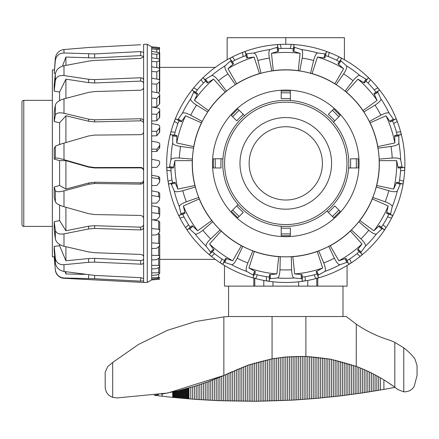 <?xml version="1.0" encoding="UTF-8"?>
<svg xmlns="http://www.w3.org/2000/svg" width="439" height="439" viewBox="0 0 439 439"><rect width="100%" height="100%" fill="white"/><g stroke="black" fill="none" stroke-linecap="round" stroke-linejoin="round"><path stroke-width="0.66" d="M263.795 280.417L263.795 286.129L263.795 280.417M224.488 265.48L224.488 286.129L253.802 286.129L253.802 278.09M317.765 278.09L317.765 286.129L347.079 286.129L347.079 265.48M298.608 281.772L298.608 286.129L298.608 281.772M344.412 59.715L344.412 37.688L227.155 37.688L227.155 59.715A119.09 119.09 0 0 0 215.313 67.37L159.73 67.37M285.784 37.688L285.784 44.284A119.09 119.09 0 0 0 280.34 44.41L277.41 44.734L277.755 47.127L270.1 49.53C268.822 50.298 268.575 53.152 269.359 58.08L271.757 70.959A93.474 93.474 0 0 0 261.007 73.247L259.476 73.582A93.567 93.567 0 0 0 236.654 83.745L235.381 84.656A93.474 93.474 0 0 0 226.491 91.114L225.229 92.042A93.567 93.567 0 0 0 208.514 110.612L207.718 111.961A93.474 93.474 0 0 0 202.225 121.477L201.452 122.838A93.567 93.567 0 0 0 193.731 146.599L193.555 148.157A93.474 93.474 0 0 0 192.408 159.088L192.255 160.641A93.567 93.567 0 0 0 194.867 185.494L195.339 186.981A93.474 93.474 0 0 0 198.735 197.435L186.383 201.797C181.719 203.581 179.375 205.222 179.348 206.714L181.093 214.545L178.849 215.445L180.034 218.145A119.09 119.09 0 0 0 185.477 227.572L187.223 229.943L189.121 228.45L195.031 233.877C196.337 234.602 198.927 233.389 202.807 230.245L212.761 221.728A93.474 93.474 0 0 0 220.115 229.899L210.605 238.909C207.071 242.432 205.595 244.885 206.176 246.257L210.956 252.705L209.271 254.439L211.45 256.42A119.09 119.09 0 0 0 220.257 262.818L222.82 264.278L223.95 262.138L231.556 264.695C233.043 264.821 234.914 262.665 237.175 258.214L242.805 246.383A93.474 93.474 0 0 0 252.853 250.856L247.826 262.956C246.032 267.614 245.681 270.451 246.773 271.467L253.758 275.412L252.924 277.684L255.723 278.611A119.09 119.09 0 0 0 339.144 56.905A119.09 119.09 0 0 0 285.784 44.284M307.766 280.417L307.766 286.129M316.777 278.364L316.777 286.129M254.79 278.364L254.79 286.129M272.959 281.772L272.959 286.129M252.853 250.856L254.285 251.481A93.567 93.567 0 0 0 278.721 256.672L280.285 256.683A93.474 93.474 0 0 0 291.276 256.683L291.611 269.782C291.864 274.77 292.698 277.503 294.108 277.991L302.098 278.754L302.262 281.163L305.193 280.872L305.193 276.729A115.002 115.002 0 0 0 314.154 274.825L316.958 273.914L316.124 271.642L322.638 268.004L317.282 251.481L318.714 250.856A93.474 93.474 0 0 0 328.756 246.383L334.386 258.214C336.647 262.665 338.524 264.821 340.011 264.695L347.617 262.138L348.747 264.278L351.304 262.818L349.62 259.032A115.002 115.002 0 0 0 357.033 253.649L359.223 251.679L357.538 249.939L362.01 243.969L350.393 231.051L351.447 229.899A93.474 93.474 0 0 0 358.806 221.728L368.76 230.245C372.634 233.389 375.224 234.602 376.53 233.877L382.44 228.45L384.344 229.943L386.09 227.572L383.011 224.801A115.002 115.002 0 0 0 387.588 216.866L388.789 214.172L386.545 213.272L388.202 205.995L372.332 198.922L372.826 197.435A93.474 93.474 0 0 0 376.223 186.981L388.784 190.713C393.602 192.013 396.466 192.062 397.361 190.872L400.555 183.507L402.898 184.1L403.529 181.225L399.589 179.941A115.002 115.002 0 0 0 400.544 170.831L400.544 167.885L398.129 167.972L396.68 160.658L379.307 160.641L379.159 159.088A93.474 93.474 0 0 0 378.006 148.157L377.831 146.599A93.567 93.567 0 0 0 370.11 122.838L369.342 121.477A93.474 93.474 0 0 0 363.843 111.961L363.053 110.612A93.567 93.567 0 0 0 346.333 92.042L345.076 91.114A93.474 93.474 0 0 0 336.181 84.656L334.913 83.745A93.567 93.567 0 0 0 312.085 73.582L310.56 73.247A93.474 93.474 0 0 0 299.804 70.959L298.273 70.646A93.567 93.567 0 0 0 273.288 70.646L271.757 70.959M192.255 160.641L174.881 160.658A110.935 110.935 0 0 0 177.872 189.094L194.867 185.494M376.223 186.981L376.695 185.494L393.695 189.094A110.935 110.935 0 0 0 396.68 160.658M376.695 185.494A93.567 93.567 0 0 0 379.307 160.641M174.881 160.658L173.438 167.972L171.018 167.885L171.018 170.831A115.002 115.002 0 0 0 171.978 179.941L172.593 182.827L174.936 182.234L177.872 189.094M285.784 236.659A73.286 73.286 0 0 1 212.498 163.374A73.286 73.286 0 0 1 285.784 90.088A73.286 73.286 0 0 1 359.069 163.374A73.286 73.286 0 0 1 285.784 236.659M379.225 163.374A93.441 93.441 0 0 0 285.784 69.933A93.441 93.441 0 0 0 192.342 163.374A93.441 93.441 0 0 0 285.784 256.815A93.441 93.441 0 0 0 379.225 163.374M314.154 274.825L315.839 278.611L318.637 277.684L317.803 275.412L324.794 271.467C325.886 270.451 325.535 267.614 323.741 262.956L318.714 250.856M357.033 253.649L360.112 256.42L362.29 254.439L360.606 252.705L365.385 246.257C365.967 244.885 364.491 242.432 360.962 238.909L351.447 229.899M298.273 70.646L300.078 53.366L292.95 51.165L293.296 48.767L290.366 48.46A115.002 115.002 0 0 0 281.201 48.46L280.34 44.41A119.09 119.09 0 0 0 168.038 181.225L168.664 184.1L171.012 183.507L174.201 190.872C175.101 192.062 177.96 192.013 182.778 190.713L195.339 186.981M387.588 216.866L391.533 218.145L392.713 215.445L390.469 214.545L392.214 206.714C392.186 205.222 389.843 203.581 385.184 201.797L372.826 197.435M201.452 122.838L185.576 115.781L181.28 121.883L179.107 120.813L177.91 123.507A115.002 115.002 0 0 0 175.079 132.221L170.958 131.788L170.359 134.674L172.741 135.086L172.664 143.109C172.999 144.563 175.633 145.682 180.566 146.456L193.555 148.157M192.408 159.088L179.348 158.045C174.36 157.782 171.556 158.325 170.925 159.675L169.333 167.544L166.913 167.451L166.897 170.398L171.018 170.831M378.006 148.157L391.001 146.456C395.929 145.682 398.563 144.563 398.897 143.109L398.821 135.086L401.208 134.674L400.609 131.788L396.488 132.221A115.002 115.002 0 0 0 393.657 123.507L392.455 120.813L390.282 121.883L385.985 115.781L370.11 122.838M400.544 170.831L404.665 170.398L404.648 167.451L402.234 167.544L400.642 159.675C400.011 158.325 397.202 157.782 392.219 158.045L379.159 159.088M225.229 92.042L213.595 79.141L207.192 82.966L205.639 81.105L203.449 83.081A115.002 115.002 0 0 0 197.32 89.885L193.731 87.816L192.013 90.209L194.022 91.553L190.685 98.852C190.4 100.317 192.353 102.408 196.546 105.124L207.718 111.961M202.225 121.477L190.718 115.216C186.268 112.944 183.486 112.302 182.355 113.278L177.702 119.82L175.534 118.749L174.321 121.433L177.91 123.507M363.843 111.961L375.021 105.124C379.208 102.408 381.162 100.317 380.876 98.852L377.545 91.553L379.554 90.209L377.831 87.816L374.242 89.885A115.002 115.002 0 0 0 368.112 83.081L365.923 81.105L364.375 82.966L357.966 79.141L346.333 92.042M393.657 123.507L397.246 121.433L396.033 118.749L393.86 119.82L389.206 113.278C388.081 112.302 385.294 112.944 380.849 115.216L369.342 121.477M259.476 73.582L254.099 57.065L246.691 57.948L246.032 55.621L243.228 56.532A115.002 115.002 0 0 0 234.86 60.258L232.423 56.905L229.877 58.392L231.166 60.439L225.152 65.751C224.296 66.975 225.229 69.68 227.951 73.862L235.381 84.656M226.491 91.114L218.523 80.716C215.384 76.83 213.102 75.107 211.675 75.541L204.766 79.624L203.213 77.763L201.013 79.728L203.449 83.081M336.181 84.656L343.611 73.862C346.338 69.68 347.271 66.975 346.415 65.751L340.401 60.439L341.685 58.392L339.144 56.905L336.708 60.258A115.002 115.002 0 0 0 328.339 56.532L325.535 55.621L324.871 57.948L317.468 57.065L312.085 73.582M368.112 83.081L370.549 79.728L368.348 77.763L366.801 79.624L359.892 75.541C358.46 75.107 356.183 76.83 353.044 80.716L345.076 91.114M299.804 70.959L302.208 58.08C302.992 53.152 302.745 50.298 301.467 49.53L293.812 47.127L294.152 44.734L291.227 44.41L290.366 48.46M328.339 56.532L329.201 52.477L326.391 51.582L325.733 53.909L317.759 52.993C316.278 53.179 314.895 55.682 313.605 60.505L310.56 73.247M261.007 73.247L257.956 60.505C256.672 55.682 255.289 53.179 253.808 52.993L245.835 53.909L245.171 51.582L242.366 52.477L243.228 56.532M220.115 229.899L221.168 231.051L209.557 243.969L214.029 249.939L212.339 251.679L214.534 253.649A115.002 115.002 0 0 0 221.942 259.032L220.257 262.818A119.09 119.09 0 0 0 255.723 278.611L257.408 274.825A115.002 115.002 0 0 0 266.374 276.729L269.305 277.036L269.464 274.622L276.894 273.952L278.721 256.672M198.735 197.435L199.229 198.922L183.365 205.995L185.022 213.272L182.778 214.172L183.974 216.866A115.002 115.002 0 0 0 188.556 224.801L185.477 227.572A119.09 119.09 0 0 0 211.45 256.42L214.534 253.649M171.978 179.941L168.038 181.225A119.09 119.09 0 0 0 180.034 218.145L183.974 216.866M281.201 48.46L278.271 48.767L278.611 51.165L271.483 53.366L273.288 70.646M234.86 60.258L232.302 61.734L233.592 63.781L227.978 68.693L236.654 83.745M197.32 89.885L195.585 92.272L197.599 93.617L194.466 100.388L208.514 110.612M175.079 132.221L174.464 135.102L176.851 135.519L176.741 142.977L193.731 146.599M188.556 224.801L190.29 227.182L192.189 225.69L197.66 230.76L211.724 220.559L212.761 221.728M221.942 259.032L224.499 260.508L225.63 258.368L232.686 260.777L241.384 245.736L242.805 246.383M254.285 251.481L248.924 268.004L255.438 271.642L254.604 273.914L257.408 274.825M199.229 198.922A93.567 93.567 0 0 0 211.724 220.559M221.168 231.051A93.567 93.567 0 0 0 241.384 245.736M291.276 256.683L292.84 256.672A93.567 93.567 0 0 0 317.282 251.481M328.756 246.383L330.183 245.736A93.567 93.567 0 0 0 350.393 231.051M358.806 221.728L359.843 220.559A93.567 93.567 0 0 0 372.332 198.922M248.924 268.004A110.935 110.935 0 0 0 276.894 273.952M209.557 243.969A110.935 110.935 0 0 0 232.686 260.777M183.365 205.995A110.935 110.935 0 0 0 197.66 230.76M185.576 115.781A110.935 110.935 0 0 0 176.741 142.977M213.595 79.141A110.935 110.935 0 0 0 194.466 100.388M254.099 57.065A110.935 110.935 0 0 0 227.978 68.693M300.078 53.366A110.935 110.935 0 0 0 271.483 53.366M334.913 83.745L343.589 68.693L337.97 63.781L339.259 61.734L336.708 60.258M343.589 68.693A110.935 110.935 0 0 0 317.468 57.065M363.053 110.612L377.101 100.388L373.968 93.617L375.976 92.272L374.242 89.885M377.101 100.388A110.935 110.935 0 0 0 357.966 79.141M377.831 146.599L394.826 142.977L394.716 135.519L397.097 135.102L396.488 132.221M394.826 142.977A110.935 110.935 0 0 0 385.985 115.781M393.695 189.094L396.626 182.234L398.974 182.827L399.589 179.941M359.843 220.559L373.902 230.76L379.373 225.69L381.277 227.182L383.011 224.801M373.902 230.76A110.935 110.935 0 0 0 388.202 205.995M330.183 245.736L338.875 260.777L345.937 258.368L347.068 260.508L349.62 259.032M338.875 260.777A110.935 110.935 0 0 0 362.01 243.969M292.84 256.672L294.668 273.952A110.935 110.935 0 0 0 322.638 268.004M294.668 273.952L302.098 274.622L302.262 277.036L305.193 276.729M266.374 276.729L266.374 280.872L269.305 281.163L269.464 278.754L277.453 277.991C278.864 277.503 279.698 274.77 279.956 269.782L280.285 256.683M151.669 279.928L159.73 279.22L151.669 279.928L147.268 282.464L143.608 282.464L63.99 278.293A9.159 9.159 0 0 1 55.341 269.941L55.341 269.782C56.225 274.77 59.111 277.503 63.99 277.991L94.648 278.754L140.683 281.163L143.608 280.872L143.608 44.284L147.268 44.284L151.669 46.825L151.669 47.697L159.73 48.724L159.412 49.091L156.8 49.398L151.669 48.954L151.669 47.697M143.608 282.464L143.608 280.872L140.683 281.163L140.683 277.684L94.648 275.412L63.99 271.467C59.111 270.451 56.225 267.614 55.341 262.956L54.195 250.856L54.195 246.383L55.341 258.214C56.225 262.665 59.111 264.821 63.99 264.695L88.618 262.308L94.648 262.138L141.819 264.212L142.763 263.91L143.608 262.818L142.763 263.91L140.683 264.278L140.683 260.508L142.763 260.135L143.608 259.032M55.341 269.941L54.195 256.848L55.341 269.782M151.669 279.857L151.669 48.954M147.268 282.464L147.268 44.284M143.608 218.145L142.763 216.273L140.694 215.445L94.648 214.545L88.618 213.661L63.99 206.714C59.111 205.222 56.225 203.581 55.341 201.797L54.195 197.435L54.195 186.981L59.6 185.494L65.921 189.094L65.921 160.658L59.6 160.641L54.195 159.088L54.195 148.157L55.341 146.456C56.225 145.682 59.111 144.563 63.99 143.109L88.618 135.969L94.648 135.086L140.683 134.674C142.466 134.482 143.438 133.522 143.608 131.788M59.6 185.494L59.6 160.641M143.608 170.831C143.438 169.042 142.466 168.06 140.683 167.885L94.648 167.972L88.618 167.133L65.921 160.658M54.195 256.848L52.362 256.815L52.362 69.933L54.288 69.9M59.6 144.508L59.6 122.838L54.195 121.477L54.195 111.961L55.341 105.124C56.225 102.408 59.111 100.317 63.99 98.852L88.618 92.404L94.648 91.553L140.694 90.209L142.763 89.457L143.608 87.816M59.6 100.613L59.6 92.042L54.195 91.114L54.195 84.656L55.341 73.862C56.225 69.68 59.111 66.975 63.99 65.751L88.618 61.114L94.648 60.439L140.683 58.392L143.608 56.905M55.424 73.318L54.195 73.247L55.341 58.08C56.225 53.152 59.111 50.298 63.99 49.53L88.618 47.5L140.683 44.734L88.618 47.5M151.669 277.794L159.73 277.547L159.412 277.975L156.8 278.611L151.669 279.056M158.347 92.925L159.73 91.361L159.73 81.583L156.8 84.178L151.669 83.86M152.596 107.083L156.8 106.864L159.412 104.252L159.73 103.549L159.73 95.428L156.8 98.435L151.669 98.171M151.669 242.888L158.671 243.354L159.73 244.199L159.73 234.426L158.314 233.378M151.669 121.005L156.8 120.802L159.73 117.218L159.73 110.941L156.8 114.288L151.669 114.085M151.669 228.582L158.671 229.24L159.73 230.223L159.73 222.096L158.671 221.004L152.624 219.807M151.669 135.925L156.8 135.783L159.73 132.018L159.73 127.744L156.8 131.354L151.669 131.212M151.669 212.663L158.671 213.502L159.73 214.6L159.73 208.322L158.671 207.142L151.669 205.743M151.669 151.521L156.8 151.45L159.73 147.592L159.73 145.43L156.8 149.205L151.669 149.134M151.669 195.536L158.671 196.535L159.73 197.715L159.73 193.44L158.671 192.2L151.669 190.828M151.669 177.614L158.671 178.744L159.73 179.979L159.73 177.817L158.671 176.555L151.669 175.232M159.73 47.538L151.669 46.891M159.73 47.527L151.669 46.825M151.669 51.347L159.73 52.735L159.412 53.492L156.8 54.266L151.669 53.838M151.669 272.91L158.671 272.745L159.73 273.069L159.412 273.887L156.8 274.973L151.669 275.401M151.669 57.756L158.671 58.831L159.73 59.468L159.412 60.598L156.8 61.817L151.669 61.416M151.669 265.332L158.671 265.375L159.73 265.891L159.412 267.077L156.8 268.591L151.669 268.992M151.669 66.766L158.671 67.963L159.73 68.758L159.412 70.235L156.8 71.87L151.669 71.508M151.669 255.24L158.671 255.503L159.73 256.189L159.412 257.715L156.8 259.619L151.669 259.981M151.669 78.158L158.671 79.437L159.73 80.381L159.73 81.583M159.73 244.199L159.412 246.027L156.8 248.271L151.669 248.589M151.669 91.647L158.671 92.986L159.73 94.045L159.73 102.172M159.73 230.223L159.412 232.308L156.8 234.838L151.669 235.101M151.669 106.902L158.671 108.263L159.73 109.421L159.73 110.941M159.73 214.6L159.412 216.888L156.8 219.643L151.669 219.846M151.669 123.546L158.671 124.901L159.73 126.119L159.73 127.744M159.73 197.715L159.412 200.151L156.8 203.065L151.669 203.202M151.669 141.171L158.671 142.483L159.73 143.74L159.73 145.43M151.669 159.346L158.671 160.581L159.73 161.843L159.412 164.395L156.8 167.407L151.669 167.407M159.73 179.979L159.412 182.509L156.8 185.505L151.669 185.576M156.8 151.45L156.8 149.205M159.73 145.902L159.73 143.74M156.8 135.783L156.8 131.354M156.8 120.802L156.8 114.288M159.73 115.693L159.73 109.421M156.8 106.864L156.8 98.435M159.73 245.006L159.73 256.189M156.8 92.624L156.8 84.178M159.73 253.572L159.73 265.891M156.8 79.097L156.8 71.87M159.73 79.942L159.73 68.758M159.73 259.921L159.73 273.069M156.8 67.639L156.8 61.817M159.73 71.782L159.73 59.468M156.8 58.546L156.8 54.266M156.8 52.027L156.8 49.398M156.8 48.252L156.8 47.341M159.73 66.399L159.73 53.251M159.73 72.55L159.73 60.236M159.73 80.941L159.73 69.757M159.73 246.021L159.73 257.199M159.73 223.489L159.73 231.611M159.73 179.513L159.73 181.675M143.608 256.42L142.763 255.075L140.694 254.439L94.648 252.705L88.618 251.926L63.99 246.257C59.111 244.885 56.225 242.432 55.341 238.909L54.195 229.899L54.195 221.728L55.341 230.245C56.225 233.389 59.111 234.602 63.99 233.877L88.618 228.96L94.648 228.45L140.694 229.948L142.763 229.284L143.608 227.572M54.195 186.981L55.341 190.713C56.225 192.013 59.111 192.062 63.99 190.872L88.618 184.27L94.648 183.507L140.683 184.1C142.466 183.946 143.438 182.992 143.608 181.225M143.608 170.398C143.438 168.609 142.466 167.627 140.683 167.451L94.648 167.544L88.618 166.705L63.99 159.675C59.111 158.325 56.225 157.782 55.341 158.045L54.195 159.088M143.608 121.433C143.438 119.77 142.466 118.876 140.683 118.749L94.648 119.82L88.618 119.167L63.99 113.278C59.111 112.302 56.225 112.944 55.341 115.216L54.195 121.477M143.608 79.728L142.763 78.296L140.694 77.763L94.648 79.624L88.618 79.278L63.99 75.541C59.111 75.107 56.225 76.83 55.341 80.716L54.195 91.114M143.608 52.477L140.683 51.582L94.648 53.909L63.99 52.993C59.111 53.179 56.225 55.682 55.341 60.505L54.195 73.247M143.608 278.611L140.683 277.684M143.608 56.532L140.683 55.621L94.648 57.948L65.921 57.065L62.437 66.168M143.608 83.081L142.763 81.638L140.694 81.105L94.648 82.966L88.618 82.614L65.921 79.141L59.6 92.042M143.608 123.507C143.438 121.833 142.466 120.939 140.683 120.813L94.648 121.883L88.618 121.23L65.921 115.781L59.6 122.838M143.537 259.378L142.763 260.135L140.683 260.508L94.648 258.368L94.648 262.138M54.195 256.683L54.749 256.683M54.195 246.383L59.6 245.736L59.6 244.435M54.195 221.728L59.6 220.559L59.6 205.101M65.921 65.378L65.921 57.065M65.921 98.341L65.921 79.141M65.921 142.549L65.921 115.781M65.921 189.094L88.618 182.997L94.648 182.234L140.683 182.827C142.466 182.673 143.438 181.713 143.608 179.941M59.6 220.559L65.921 230.76L88.618 226.2L94.648 225.69L140.694 227.182L142.763 226.519L143.608 224.801M65.921 230.76L65.921 207.263M59.6 245.736L65.921 260.777L88.618 258.544L94.648 258.368M65.921 260.777L65.921 246.713M65.071 271.626L65.921 273.952L65.921 271.752M65.921 273.952L84.776 274.375M23.783 100.35L23.783 226.403A1.833 1.833 0 0 1 21.95 224.57L21.95 102.183A1.833 1.833 0 0 1 23.783 100.35L52.362 100.35M394.041 386.677L387.214 381.99M387.209 381.99L383.905 379.905L383.895 389.426L362.4 392.949L340.615 395.885L316.903 398.354L294.953 399.973A762.51 762.51 -90 0 1 293.126 400.083M394.974 387.363L383.895 389.426M158.786 394.623L154.259 395.309L173.378 397.476L196.211 399.43L218.062 400.653L256.475 401.284L291.293 400.181A762.51 762.51 90 0 0 293.126 400.077L293.126 356.468M223.857 316.903A120.516 70.125 178.6 0 1 228.571 316.524L346.267 316.524L356.27 324.174A120.923 120.923 0 0 0 387.73 339.577A54.963 54.963 0 0 1 394.815 342.404L403.77 347.825C408.934 351.93 412.622 355.595 414.833 358.806L417.05 365.429L417.05 375.488L414.218 386.282C412.1 390.019 408.616 391.868 403.77 391.84L397.921 389.58L394.815 387.242A159.401 159.401 0 0 0 356.27 366.4L330.682 359.201L305.879 356.397L285.784 356.978L272.07 358.844L248.106 365.138L223.857 375.482L167.583 393.07L116.972 397.937L112.686 397.372C107.961 395.495 105.459 392.022 105.179 386.946L105.179 372.195L107.687 366.675L112.686 362.449L138.565 344.406L167.583 330.265L195.432 321.551L223.857 316.903L223.857 375.482L225.366 374.818L225.366 400.922M342.991 286.129L342.991 316.524M342.788 286.129L339.748 286.129M325.09 286.129L246.471 286.129M231.814 286.129L228.779 286.129M228.571 316.524L228.571 286.129M356.27 324.174L356.248 366.389M305.934 399.243L305.879 316.524M285.849 356.973L283.962 357.154L283.962 400.544M274.803 400.9L274.803 358.378L273.887 358.531M272.07 316.524L272.07 358.844L270.951 359.053M105.179 386.946L105.179 372.195M111.994 363.015L110.266 364.458M108.071 366.34L107.687 366.675M414.833 358.806C412.622 355.595 408.934 351.93 403.77 347.825L403.77 391.84M231.638 371.915L225.366 374.818M194.57 386.347L178.267 390.77L161.245 394.222M223.703 375.554L208.948 381.507L194.823 386.271M285.784 200.019A36.646 36.646 0 0 0 322.424 163.374A36.646 36.646 0 0 0 285.784 126.734A36.646 36.646 0 0 0 249.138 163.374A36.646 36.646 0 0 0 285.784 200.019M285.784 209.178A45.804 45.804 0 0 0 331.588 163.374A45.804 45.804 0 0 0 285.784 117.57A45.804 45.804 0 0 0 239.979 163.374A45.804 45.804 0 0 0 285.784 209.178M348.807 163.374A63.024 63.024 0 0 0 285.784 100.35A63.024 63.024 0 0 0 222.754 163.374A63.024 63.024 0 0 0 285.784 226.403A63.024 63.024 0 0 0 348.807 163.374A63.024 63.024 0 0 1 285.784 226.403A63.024 63.024 0 0 1 222.754 163.374M290.36 91.542L290.36 91.005L281.201 91.005L281.201 98.676A64.857 64.857 0 0 1 290.36 98.676L290.36 91.542M238.229 109.344L237.845 108.96L231.369 115.441L236.797 120.868A64.857 64.857 0 0 1 243.272 114.387L238.229 109.344M213.947 158.792L213.409 158.792L213.409 167.956L221.086 167.956A64.857 64.857 0 0 1 221.086 158.792L213.947 158.792M222.924 158.792L221.086 158.792L222.924 158.792M231.748 210.929L231.369 211.307L237.845 217.788L243.272 212.361A64.857 64.857 0 0 1 236.797 205.886L231.748 210.929M281.201 235.211L281.201 235.743L290.36 235.743L290.36 228.071A64.857 64.857 0 0 1 281.201 228.071L281.201 235.211M333.338 217.409L333.717 217.788L340.192 211.307L334.77 205.886A64.857 64.857 0 0 1 328.29 212.361L333.338 217.409M357.615 167.956L358.153 167.956L358.153 158.792L350.481 158.792A64.857 64.857 0 0 1 350.481 167.956L357.615 167.956M339.813 115.819L340.192 115.441L333.717 108.96L328.29 114.387A64.857 64.857 0 0 1 334.77 120.868L339.813 115.819M333.47 122.163L334.77 120.868L333.47 122.163M348.643 167.956L350.481 167.956L348.643 167.956M358.153 158.792L358.153 167.956M326.995 211.06L328.29 212.361L326.995 211.06M281.201 226.233L281.201 228.071L281.201 226.233M238.097 204.585L236.797 205.886L238.097 204.585M244.572 115.687L243.272 114.387L244.572 115.687M290.36 100.515L290.36 98.676L290.36 100.515M281.201 91.005L290.36 91.005M277.453 277.991A114.919 114.919 0 0 0 294.108 277.991M279.956 269.782A106.567 106.567 0 0 0 291.611 269.782M324.794 271.467A114.919 114.919 0 0 0 340.011 264.695M323.741 262.956A106.567 106.567 0 0 0 334.386 258.214M237.175 258.214A106.567 106.567 0 0 0 247.826 262.956M202.807 230.245A106.567 106.567 0 0 0 210.605 238.909M360.962 238.909A106.567 106.567 0 0 0 368.76 230.245M182.778 190.713A106.567 106.567 0 0 0 186.383 201.797M385.184 201.797A106.567 106.567 0 0 0 388.784 190.713M180.566 146.456A106.567 106.567 0 0 0 179.348 158.045M392.219 158.045A106.567 106.567 0 0 0 391.001 146.456M196.546 105.124A106.567 106.567 0 0 0 190.718 115.216M380.849 115.216A106.567 106.567 0 0 0 375.021 105.124M227.951 73.862A106.567 106.567 0 0 0 218.523 80.716M353.044 80.716A106.567 106.567 0 0 0 343.611 73.862M313.605 60.505A106.567 106.567 0 0 0 302.208 58.08M269.359 58.08A106.567 106.567 0 0 0 257.956 60.505M231.556 264.695A114.919 114.919 0 0 0 246.773 271.467M195.031 233.877A114.919 114.919 0 0 0 206.176 246.257M365.385 246.257A114.919 114.919 0 0 0 376.53 233.877M174.201 190.872A114.919 114.919 0 0 0 179.348 206.714M392.214 206.714A114.919 114.919 0 0 0 397.361 190.872M172.664 143.109A114.919 114.919 0 0 0 170.925 159.675M400.642 159.675A114.919 114.919 0 0 0 398.897 143.109M190.685 98.852A114.919 114.919 0 0 0 182.355 113.278M389.206 113.278A114.919 114.919 0 0 0 380.876 98.852M225.152 65.751A114.919 114.919 0 0 0 211.675 75.541M359.892 75.541A114.919 114.919 0 0 0 346.415 65.751M317.759 52.993A114.919 114.919 0 0 0 301.467 49.53M270.1 49.53A114.919 114.919 0 0 0 253.808 52.993M278.271 48.767L277.41 44.734M278.611 51.165L277.755 47.127M277.805 51.539L276.949 47.5M325.535 55.621L326.391 51.582M232.302 61.734L229.877 58.392M324.871 57.948L325.733 53.909M233.592 63.781L231.166 60.439M323.987 57.959L324.844 53.926M365.923 81.105L368.348 77.763M195.585 92.272L192.013 90.209M233.01 64.451L230.585 61.114M364.375 82.966L366.801 79.624M197.599 93.617L194.022 91.553M363.558 82.614L365.983 79.278M392.455 120.813L396.033 118.749M174.464 135.102L170.359 134.674M197.336 94.467L193.764 92.404M390.282 121.883L393.86 119.82M176.851 135.519L172.741 135.086M389.684 121.23L393.256 119.167M400.544 167.885L404.648 167.451M172.593 182.827L168.664 184.1M176.955 136.397L172.851 135.969M398.129 167.972L402.234 167.544M174.936 182.234L171.012 183.507M397.844 167.133L401.943 166.705M388.789 214.172L392.713 215.445M190.29 227.182L187.223 229.943M175.391 182.997L171.468 184.27M386.545 213.272L390.469 214.545M192.189 225.69L189.121 228.45M386.622 212.388L390.545 213.661M359.223 251.679L362.29 254.439M224.499 260.508L222.82 264.278M192.913 226.2L189.851 228.96M357.538 249.939L360.606 252.705M225.63 258.368L223.95 262.138M357.972 249.165L361.039 251.926M226.497 258.544L224.817 262.308M254.73 271.11L253.051 274.88M255.438 271.642L253.758 275.412M254.604 273.914L252.924 277.684M213.595 249.165L210.528 251.926M212.339 251.679L209.271 254.439M214.029 249.939L210.956 252.705M184.94 212.388L181.016 213.661M182.778 214.172L178.849 215.445M185.022 213.272L181.093 214.545M173.723 167.133L169.619 166.705M171.018 167.885L166.913 167.451M173.438 167.972L169.333 167.544M181.883 121.23L178.311 119.167M179.107 120.813L175.534 118.749M181.28 121.883L177.702 119.82M208.009 82.614L205.584 79.278M205.639 81.105L203.213 77.763M207.192 82.966L204.766 79.624M247.58 57.959L246.723 53.926M246.032 55.621L245.171 51.582M246.691 57.948L245.835 53.909M293.757 51.539L294.613 47.5M293.296 48.767L294.152 44.734M292.95 51.165L293.812 47.127M338.557 64.451L340.982 61.114M339.259 61.734L341.685 58.392M337.97 63.781L340.401 60.439M374.231 94.467L377.803 92.404M375.976 92.272L379.554 90.209M373.968 93.617L377.545 91.553M394.612 136.397L398.711 135.969M397.097 135.102L401.208 134.674M394.716 135.519L398.821 135.086M396.176 182.997L400.099 184.27M398.974 182.827L402.898 184.1M396.626 182.234L400.555 183.507M378.648 226.2L381.716 228.96M381.277 227.182L384.344 229.943M379.373 225.69L382.44 228.45M345.065 258.544L346.744 262.308M347.068 260.508L348.747 264.278M345.937 258.368L347.617 262.138M316.124 271.642L317.803 275.412M316.958 273.914L318.637 277.684M316.837 271.11L318.511 274.88M301.236 274.424L301.236 278.551M302.098 274.622L302.098 278.754M302.262 277.036L302.262 281.163M270.331 274.424L270.331 278.551M269.464 274.622L269.464 278.754M269.305 277.036L269.305 281.163M63.99 278.293L63.99 277.991M63.99 271.467L63.99 264.695M55.341 262.956L55.341 258.214M158.671 176.555L158.671 178.744M158.671 192.2L158.671 196.535M158.671 207.142L158.671 213.502M158.671 221.004L158.671 229.24M158.671 233.449L158.671 243.354M158.671 246.674L158.671 255.503M158.671 258.264L158.671 265.375M158.671 267.516L158.671 272.745M158.671 274.205L158.671 277.415M158.671 278.167L158.671 279.281M159.412 48.581L159.412 47.505M159.412 52.46L159.412 49.091M159.412 59.073L159.412 53.492M159.412 68.254L159.412 60.598M159.412 79.777L159.412 70.235M159.412 91.976L159.412 82.164M159.412 104.252L159.412 96.092M159.412 117.981L159.412 111.682M159.412 132.83L159.412 128.539M159.412 148.426L159.412 146.258M55.341 238.909L55.341 230.245M55.341 201.797L55.341 190.713M55.341 158.045L55.341 146.456M55.341 115.216L55.341 105.124M55.341 80.716L55.341 73.862M55.341 60.505L55.341 58.08M63.99 246.257L63.99 233.877M63.99 206.714L63.99 190.872M63.99 159.675L63.99 143.109M63.99 113.278L63.99 98.852M63.99 75.541L63.99 65.751M63.99 52.993L63.99 49.53M140.683 55.621L140.683 51.582M94.648 57.948L94.648 53.909M88.618 57.959L88.618 53.926M140.683 81.105L140.683 77.763M94.648 82.966L94.648 79.624M88.618 82.614L88.618 79.278M140.683 120.813L140.683 118.749M94.648 121.883L94.648 119.82M88.618 121.23L88.618 119.167M140.683 167.885L140.683 167.451M94.648 167.972L94.648 167.544M88.618 167.133L88.618 166.705M88.618 182.997L88.618 184.27M140.683 182.827L140.683 184.1M94.648 182.234L94.648 183.507M88.618 226.2L88.618 228.96M140.683 227.182L140.683 229.943M94.648 225.69L94.648 228.45M88.618 258.544L88.618 262.308M88.618 274.88L88.618 278.551M94.648 275.412L94.648 278.754M112.686 362.449L112.686 397.372M394.815 342.404L394.815 387.242M162.183 394.063L162.183 396.263M172.692 392.027L172.692 397.405M173.378 391.879L173.378 397.476M174.063 391.731L174.063 397.542M174.76 391.577L174.76 397.613M175.452 391.418L175.452 397.679M176.154 391.259L176.154 397.75M176.857 391.1L176.857 397.816M177.559 390.935L177.559 397.882M178.267 390.77L178.267 397.954M178.975 390.6L178.975 398.019M179.683 390.43L179.683 398.085M180.396 390.255L180.396 398.151M181.104 390.079L181.104 398.211M181.823 389.898L181.823 398.277M182.536 389.717L182.536 398.343M183.25 389.536L183.25 398.403M183.963 389.349L183.963 398.464M184.676 389.163L184.676 398.53M185.395 388.976L185.395 398.59M186.109 388.784L186.109 398.65M186.822 388.592L186.822 398.711M187.53 388.394L187.53 398.766M188.243 388.197L188.243 398.826M188.951 387.999L188.951 398.881M190.767 387.483L190.767 399.024M192.578 386.951L192.578 399.166M194.395 386.402L194.395 399.298M196.211 385.843L196.211 399.43M198.027 385.266L198.027 399.556M199.844 384.679L199.844 399.677M201.666 384.076L201.666 399.792M203.482 383.456L203.482 399.907M205.304 382.819L205.304 400.011M207.126 382.171L207.126 400.116M208.948 381.507L208.948 400.22M210.769 380.827L210.769 400.313M212.591 380.13L212.591 400.406M214.413 379.422L214.413 400.494M216.24 378.692L216.24 400.577M218.062 377.952L218.062 400.653M219.89 377.189L219.89 400.725M221.711 376.415L221.711 400.796M223.539 375.625L223.539 400.862M227.193 373.99L227.193 400.977M229.021 373.15L229.021 401.032M230.848 372.288L230.848 401.076M232.675 371.421L232.675 401.12M234.508 370.576L234.508 401.158M236.336 369.759L236.336 401.191M238.163 368.969L238.163 401.224M239.996 368.206L239.996 401.251M241.823 367.47L241.823 401.273M243.656 366.763L243.656 401.29M245.489 366.077L245.489 401.301M247.316 365.413L247.316 401.306M249.149 364.782L249.149 401.312M250.982 364.167L250.982 401.312M252.815 363.585L252.815 401.306M254.647 363.02L254.647 401.295M256.475 362.482L256.475 401.284M258.308 361.972L258.308 401.262M260.14 361.478L260.14 401.241M261.973 361.012L261.973 401.213M263.806 360.567L263.806 401.186M265.639 360.15L265.639 401.147M267.472 359.75L267.472 401.109M269.305 359.371L269.305 401.065M271.137 359.02L271.137 401.016M272.97 358.685L272.97 400.961M276.636 358.092L276.636 400.84M278.469 357.823L278.469 400.774M280.301 357.582L280.301 400.703M282.134 357.357L282.134 400.626M285.794 356.978L285.794 400.461M287.627 356.819L287.627 400.373M289.46 356.682L289.46 400.28M291.293 356.567L291.293 400.181M294.953 356.397L294.953 399.973M296.786 356.342L296.786 399.863M298.619 356.314L298.619 399.748M300.446 356.303L300.446 399.627M302.279 356.314L302.279 399.501M304.106 356.342L304.106 399.375M307.761 356.468L307.761 399.106M309.594 356.567L309.594 398.963M311.421 356.682L311.421 398.815M313.248 356.819L313.248 398.667M315.076 356.973L315.076 398.513M316.903 357.154L316.903 398.354M318.725 357.357L318.725 398.189M320.552 357.576L320.552 398.019M322.38 357.818L322.38 397.849M324.201 358.081L324.201 397.674M326.029 358.372L326.029 397.493M327.851 358.679L327.851 397.306M329.678 359.009L329.678 397.114M331.5 359.36L331.5 396.922M333.327 359.733L333.327 396.719M335.149 360.128L335.149 396.516M336.971 360.545L336.971 396.313M338.793 360.984L338.793 396.099M340.615 361.445L340.615 395.885M342.431 361.934L342.431 395.66M344.253 362.444L344.253 395.435M346.069 362.976L346.069 395.21M347.891 363.53L347.891 394.974M349.707 364.107L349.707 394.738M351.524 364.71L351.524 394.496M353.34 365.336L353.34 394.249M355.151 365.989L355.151 393.997M356.967 366.664L356.967 393.739M358.778 367.361L358.778 393.481M360.589 368.085L360.589 393.218M362.4 368.837L362.4 392.949M364.211 369.616L364.211 392.675M366.022 370.417L366.022 392.4M367.827 371.246L367.827 392.12M369.633 372.102L369.633 391.835M371.438 372.985L371.438 391.544M373.243 373.902L373.243 391.248M375.049 374.84L375.049 390.951M376.849 375.811L376.849 390.65M378.648 376.805L378.648 390.342M380.448 377.836L380.448 390.035M224.587 163.374A61.197 61.197 0 0 1 285.784 102.183A61.197 61.197 0 0 1 346.975 163.374A61.197 61.197 0 0 1 285.784 224.57A61.197 61.197 0 0 1 224.587 163.374M332.422 110.26L338.897 116.736M356.32 158.792L356.32 167.956M338.897 210.012L332.422 216.493M290.36 233.916L281.201 233.916M239.145 216.493L232.665 210.012M215.242 167.956L215.242 158.792M232.665 116.736L239.145 110.26M281.201 92.838L290.36 92.838M159.73 259.378L215.313 259.378M23.783 226.403L52.362 226.403"/></g></svg>
